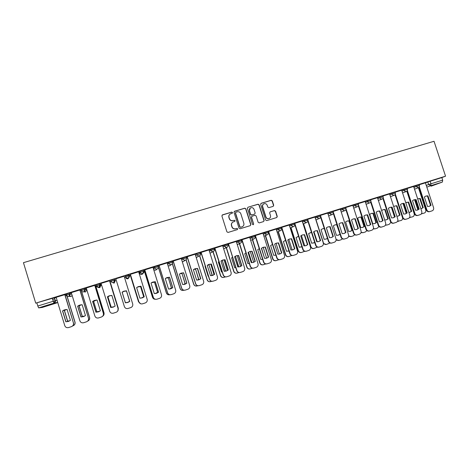 <?xml version="1.0" encoding="UTF-8"?>
<svg xmlns="http://www.w3.org/2000/svg" width="469" height="469" viewBox="0 0 469 469"><rect width="100%" height="100%" fill="white"/><g stroke="black" fill="none" stroke-linecap="round" stroke-linejoin="round"><path stroke-width="0.7" d="M232.524 212.527L231.727 212.094L222.499 214.855L221.907 215.998L226.908 231.833L228.057 232.442L237.279 229.622L237.689 228.825L236.886 228.397L235.696 228.761C233.967 229.101 232.741 228.45 232.038 226.797L231.622 225.478C231.258 223.906 231.768 222.734 233.152 221.96L234.77 221.438L235.104 220.67L234.307 220.242L233.116 220.6C231.381 220.94 230.162 220.283 229.452 218.63L229.036 217.317C228.679 215.775 229.165 214.614 230.514 213.835L232.202 213.284L232.524 212.527M232.243 213.266L232.372 212.645L231.575 212.217L222.113 215.095M237.332 229.605L237.525 228.925L236.728 228.497L235.696 228.761M234.787 221.432L234.951 220.782L234.154 220.348L233.116 220.6M153.51 268.93L153.211 267.963L154.336 266.755L154.647 267.752L158.229 266.697M143.561 270.197L143.954 271.07C144.182 272.126 143.813 272.899 142.846 273.409L142.664 273.474C141.509 273.714 140.7 273.292 140.249 272.225L139.668 273.222L139.369 272.26L139.938 271.217L140.249 272.225L143.866 271.193M273.134 206.366L273.703 205.246L272.307 200.89L271.193 200.275L261.098 203.306L260.647 204.384L265.618 219.996L266.744 220.606L276.786 217.528L277.273 216.438L275.59 211.161L274.471 210.558L270.121 211.882L269.646 212.967L270.484 215.588C270.789 216.918 270.355 217.892 269.183 218.513C267.688 218.947 266.615 218.431 265.958 216.965L262.681 206.694C262.382 205.404 262.787 204.443 263.9 203.81C265.425 203.323 266.527 203.833 267.213 205.328L267.758 207.04L268.878 207.65L273.134 206.366M445.55 176.18L35.726 303.156L23.45 262.669L434.03 141.28L445.55 176.18L441.845 177.587L442.683 180.125L442.396 182.066L431.081 186.193M245.891 208.805L244.759 208.189L234.6 211.232L234.013 212.369L239.008 228.133L240.151 228.743L250.299 225.642L250.874 224.504L245.891 208.805L244.589 208.318L234.23 211.455M263.941 220.559L258.976 204.959L257.85 204.349L247.972 207.228L258.038 204.214L259.164 204.83L264.135 220.453L263.648 221.55L264.135 220.453M251.824 216.35L251.372 217.428L252.129 216.186L254.989 215.318L256.121 215.933L258.138 222.283L259.269 222.892L263.648 221.55M251.548 217.317L253.653 223.942L253.313 224.715L252.457 224.311L247.392 208.359L247.972 207.228M425.436 182.904L427.816 181.99L428.654 184.54L442.683 180.125M52.628 299.492L54.791 298.823M66.768 295.101L68.404 294.596M81.36 290.575L82.907 290.094M84.748 289.525L85.1 289.414M95.805 286.09L97.271 285.639M99.053 285.088L100.032 284.783M100.823 284.536L101.415 284.349M110.121 281.652L111.499 281.224M113.228 280.685L114.823 280.192M115.022 280.128L116.119 279.788M124.437 277.208L125.493 276.88M127.269 276.329L130.347 275.373M138.918 272.712L139.463 272.548M143.971 271.146L144.341 271.029M35.726 303.156L54.328 297.733L56.262 297.709M38.651 307.893L42.192 307.471L56.855 302.898L53.953 303.121L38.651 307.893L37.813 306.023L55.213 300.652L57.13 300.553M36.922 303.08L37.813 306.023M56.89 302.822L42.192 307.471M56.139 297.299L64.786 325.691C65.472 327.327 66.721 327.954 68.533 327.579L71.376 326.664C73.088 325.926 73.774 324.677 73.428 322.924L64.968 294.614L56.145 297.317M71.276 292.609L79.906 320.849C80.592 322.479 81.829 323.106 83.623 322.731L86.437 321.828C88.131 321.095 88.811 319.858 88.465 318.111L79.988 289.953L71.282 292.633M94.814 285.363L86.278 287.995M95.688 285.709L94.973 285.885M109.547 280.79L101.064 283.376L109.705 311.31C110.385 312.929 111.61 313.55 113.369 313.181L116.124 312.295C117.789 311.58 118.446 310.355 118.1 308.625L117.825 310.929M110.004 281.271L109.711 281.312M124.15 276.264L115.773 278.815M138.631 271.78L130.364 274.342M130.523 274.857L130.23 274.992M138.636 271.774L147.166 299.322C147.512 301.034 146.873 302.241 145.243 302.945L142.541 303.812C140.811 304.176 139.61 303.56 138.93 301.96L130.353 274.295M152.964 267.318L144.757 269.88M144.915 270.39L144.223 270.654M167.169 262.91L159.014 265.46M173.225 261.004L181.732 288.259C182.4 289.836 183.578 290.452 185.261 290.1L187.881 289.256C189.464 288.57 190.08 287.386 189.734 285.697L181.286 258.507L173.137 261.081M195.18 254.216L187.125 256.742M208.986 249.936L200.984 252.451M222.664 245.692L214.655 248.212L223.15 274.986C223.76 276.464 224.85 277.091 226.416 276.857M228.497 243.874L236.933 270.59C237.595 272.137 238.739 272.747 240.363 272.407L242.883 271.598C244.408 270.93 244.994 269.775 244.642 268.121L236.276 241.465L228.473 243.88L236.734 270.636C237.355 272.131 238.451 272.747 240.022 272.489M241.998 239.688L250.417 266.275C251.073 267.817 252.211 268.42 253.817 268.086L256.32 267.283C257.827 266.627 258.401 265.472 258.05 263.83L249.707 237.302L241.787 239.8M262.951 233.204L255.142 235.661M268.626 231.434L277.009 257.762C277.666 259.293 278.779 259.89 280.356 259.568L282.813 258.777C284.29 258.126 284.859 256.989 284.507 255.365L276.194 229.089L268.374 231.557M281.758 227.365L290.123 253.565C290.774 255.089 291.882 255.687 293.447 255.365L295.88 254.585C297.346 253.94 297.903 252.809 297.551 251.191L289.262 225.038L281.74 227.371L281.418 227.512L289.83 253.647C290.481 255.165 291.583 255.763 293.148 255.441L293.148 255.441M294.767 223.332L303.115 249.408C303.765 250.921 304.868 251.519 306.421 251.196L308.825 250.423C310.279 249.789 310.83 248.664 310.478 247.052L302.206 221.028L294.491 223.449M314.969 217.077L307.459 219.416M320.438 215.371L328.751 241.201C329.396 242.702 330.481 243.294 332.011 242.983L334.374 242.221C335.798 241.594 336.332 240.486 335.98 238.885L327.749 213.108L320.315 215.423M333.107 211.449L341.397 237.156C342.042 238.651 343.12 239.243 344.633 238.932L346.972 238.176C348.385 237.554 348.918 236.446 348.561 234.863L340.347 209.203L333.06 211.466M346.028 208.717L353.931 233.146C354.57 234.629 355.643 235.221 357.144 234.916L359.465 234.166C360.86 233.55 361.382 232.448 361.03 230.871L352.835 205.328L345.688 207.544M358.556 205.129L366.353 229.165C366.993 230.648 368.054 231.235 369.537 230.936L371.841 230.191C373.224 229.581 373.746 228.485 373.388 226.914L365.216 201.494L358.205 203.669M370.944 201.477L378.665 225.226C379.298 226.703 380.353 227.289 381.83 226.99L384.111 226.257C385.483 225.648 385.993 224.557 385.641 222.992L377.481 197.689L370.61 199.823M389.569 193.949L382.909 196.007M395.355 194.154L402.965 217.452C403.592 218.912 404.636 219.492 406.084 219.199L408.323 218.484C409.671 217.88 410.17 216.807 409.818 215.259L401.699 190.185L395.097 192.231M407.391 190.52L414.954 213.612C415.581 215.066 416.613 215.646 418.049 215.359L420.271 214.644C421.608 214.052 422.1 212.979 421.748 211.437L413.646 186.48L407.18 188.485M413.594 186.574L415.933 185.677L416.226 186.58L419.421 185.577M401.646 190.285L403.944 189.388L404.243 190.303L407.45 189.294M389.592 194.025L391.85 193.14L392.148 194.055L395.367 193.046M377.434 197.795L379.644 196.921L379.949 197.842L383.179 196.828M365.169 201.606L367.338 200.738L367.637 201.658L370.879 200.644M352.794 205.445L354.916 204.584L355.221 205.516L358.474 204.496L358.164 203.546L354.916 204.584M340.312 209.321L342.388 208.471L342.687 209.403L345.958 208.383M327.714 213.237L329.742 212.387L330.041 213.325L333.33 212.305M315.004 217.182L316.98 216.344L317.284 217.288L320.585 216.262M302.177 221.169L304.105 220.336L304.41 221.28L307.728 220.248M294.456 223.326L291.114 224.364L291.419 225.313L294.755 224.276M289.238 225.19L291.114 224.364M276.177 229.253L281.353 227.389M262.998 233.357L268.145 231.487M249.701 237.496L254.808 235.62M236.276 241.682L241.347 239.794M222.734 245.908L227.764 244.009M209.063 250.188L214.057 248.265M195.274 254.515L196.728 253.618L200.216 252.557M181.356 258.911L182.728 257.956L186.252 256.895M167.322 263.385L168.6 262.335L172.152 261.274M154.336 266.755L157.918 265.706M125.393 275.725L125.704 277.56L125.393 275.725L129.092 274.84M114.489 279.108L114.799 280.116C115.028 281.171 114.659 281.957 113.686 282.473L113.48 282.549C112.302 282.795 111.481 282.373 111.024 281.289L110.713 280.274L114.489 279.108L115.233 280.814L114.16 283.077L111.751 282.285M99.698 283.686L100.014 284.706C100.243 285.756 99.868 286.547 98.895 287.069L98.678 287.151C97.488 287.397 96.661 286.981 96.198 285.891L95.887 284.871L99.698 283.686L100.735 284.243L101.034 285.222L99.75 287.573C98.607 287.808 97.816 287.403 97.376 286.36M81.225 290.528L80.914 289.514L84.637 288.335L86.402 288.693L86.706 289.678L85.634 291.953L83.746 291.806M66.106 295.218L65.795 294.198L69.682 292.99L71.44 293.137M425.412 182.84L419.157 184.774M66.58 294.69L65.074 295.159M419.128 184.669L415.933 185.677M407.151 188.386L403.944 189.388M395.068 192.132L391.85 193.14M377.733 198.709L379.949 197.842C380.371 198.827 381.074 199.219 382.059 199.026L382.141 199.003C383.062 198.551 383.408 197.818 383.167 196.804L382.868 195.884L379.644 196.921M370.58 199.724L367.338 200.738M345.659 207.45L342.388 208.471M333.025 211.367L329.742 212.387M320.286 215.318L316.98 216.344M307.424 219.304L304.105 220.336M143.643 270.068L139.938 271.217M441.845 177.587L427.816 181.99M81.196 290.159L80.099 290.499M159.173 265.97L158.106 266.304M173.296 261.591L172.34 261.89M187.283 257.252L186.445 257.51M201.142 252.955L200.415 253.178M214.872 248.693L214.251 248.887M228.473 244.478L227.963 244.636M241.945 240.298L241.547 240.421M255.3 236.153L255.007 236.247M229.898 214.239C228.89 215.078 228.555 216.139 228.89 217.428L229.036 217.317M232.964 220.711C231.229 221.051 230.015 220.395 229.306 218.742L228.89 217.428M232.618 222.277C231.504 223.109 231.123 224.211 231.469 225.583L231.622 225.478M235.544 228.86C233.808 229.2 232.589 228.55 231.885 226.896L231.469 225.583M250.387 225.607L250.698 224.61L245.721 208.934M235.942 212.176L235.532 212.967L239.911 226.797L240.708 227.231L242.256 226.738C243.669 225.976 244.191 224.803 243.827 223.203L240.832 213.764C240.128 212.123 238.914 211.466 237.191 211.8L235.942 212.176M235.667 212.346L235.532 212.967M242.514 226.609L240.544 227.33L239.747 226.902L235.374 213.084M251.372 217.428L253.653 223.942M253.278 224.727L253.477 224.047M254.022 209.344C253.336 207.831 252.222 207.327 250.681 207.826C249.561 208.465 249.15 209.432 249.455 210.716L250.61 214.356L251.742 214.966L254.708 214.063L255.177 212.973L254.022 209.344M250.229 208.107L249.455 210.716M254.726 214.052L251.566 215.083L250.434 214.474L249.279 210.839M263.49 204.062C262.529 204.73 262.2 205.651 262.493 206.817L262.681 206.694M269.294 218.466L268.983 218.624C267.488 219.058 266.415 218.542 265.759 217.083L262.493 206.817M276.745 217.546L277.062 216.549L275.379 211.285L274.265 210.675L270.121 211.882M273.228 206.331L273.491 205.375L272.102 201.025L270.988 200.415L260.887 203.452M66.27 309.499L64.353 310.56L67.565 321.095L69.594 320.896M72.666 325.914L72.941 325.826C74.6 325.111 75.263 323.903 74.929 322.197L66.633 295.019M66.328 309.499L64.464 310.537L67.671 321.054L69.641 320.866M66.733 294.983L75.022 322.15C75.351 323.622 74.847 324.765 73.504 325.58M62.535 310.941L64.2 309.968L67.102 309.505L70.403 320.339L68.374 321.453L65.842 321.793L62.535 310.941L65.443 309.604M62.658 310.918L65.953 321.746L68.843 321.271M73.527 322.871C73.868 324.39 73.346 325.568 71.962 326.406M64.792 294.62L73.428 322.924M81.354 304.75L79.021 305.935L82.222 316.423L84.625 316.112M87.697 321.089C89.251 320.345 89.86 319.155 89.526 317.525L81.26 290.51M81.395 304.75L79.103 305.923L82.304 316.387L84.666 316.088M81.33 290.481L89.597 317.484C89.919 318.861 89.473 319.969 88.272 320.802M96.538 300.043L93.548 301.356L96.743 311.791L99.686 311.269M102.699 316.188C103.878 315.356 104.311 314.259 103.989 312.893L95.629 285.68M96.567 300.043L93.607 301.35L96.802 311.762L99.709 311.252M95.676 285.668L104.03 312.87L103.045 315.942M77.643 306.181L79.325 305.202L82.169 304.756L85.464 315.531L83.447 316.645L80.944 316.974L77.643 306.181L80.744 304.815M77.737 306.163L81.026 316.938L84.08 316.393M88.535 318.07C88.881 319.817 88.207 321.054 86.513 321.781M79.847 289.953L88.465 318.111M92.604 301.467L94.298 300.482L97.083 300.054L100.372 310.777L98.373 311.885L95.899 312.207L92.604 301.467L96.139 300.06M92.669 301.461L95.952 312.178L99.34 311.469M94.802 285.322L103.397 313.315C103.708 314.552 103.368 315.608 102.383 316.475M86.267 287.96L94.879 316.059C95.559 317.683 96.79 318.304 98.566 317.935L101.357 317.038C103.033 316.317 103.702 315.08 103.356 313.345L103.397 313.315M94.756 285.334L103.356 313.345M113.527 306.878L111.159 307.183L107.97 296.824L109.623 295.869L111.874 295.452L109.594 295.869L107.94 296.824L111.13 307.201L113.504 306.896L115.14 306.058L113.504 306.896M117.93 310.736L118.311 308.315L109.969 281.23L118.323 308.291L118.047 310.554M122.192 292.334L125.381 302.657L127.726 302.358L129.649 301.297L126.466 290.985L123.851 291.372L122.192 292.334L125.381 302.652L127.726 302.353L129.643 301.291L126.46 290.997L123.857 291.384L122.192 292.334M141.79 297.862L139.897 298.173L142.289 297.874L144.247 296.789L140.976 286.231L138.337 286.612L136.626 287.597L139.897 298.173L141.79 297.862L143.69 296.813L140.548 286.547L137.98 286.922L136.637 287.638L137.98 286.922M140.548 286.547L143.725 296.813L141.82 297.862M130.235 274.945L138.554 301.837L140.337 303.636M140.518 286.571L137.956 286.94M140.325 303.631L138.554 301.837M130.218 274.951L138.531 301.825M107.454 296.801L109.154 295.816L111.857 295.406L115.14 306.069L113.152 307.166L110.707 307.482L107.419 296.801L110.707 307.482M115.122 306.087L113.176 307.148L110.737 307.465M109.535 280.749L118.112 308.602M107.419 296.801L109.125 295.816L111.857 295.406M109.517 280.755L118.1 308.625M126.483 290.809L129.755 301.397L127.785 302.487L125.375 302.798L122.098 292.187L123.804 291.202L126.489 290.792L129.766 301.409L127.791 302.499L125.375 302.804L122.092 292.175L123.798 291.19L126.489 290.792M115.814 278.803L124.391 306.609C125.071 308.221 126.278 308.842 128.025 308.473L130.751 307.6C132.399 306.89 133.049 305.671 132.704 303.953L124.133 276.223M136.626 287.603L138.314 286.635L140.946 286.248L144.212 296.789L142.259 297.874L140.09 298.184M140.548 303.73L138.906 301.948M130.37 274.289L138.93 301.96M155.092 293.594L157.613 292.375L154.5 282.15L151.469 282.731M154.5 282.15L157.672 292.363L155.122 293.588M144.253 270.601L152.554 297.358C153.058 298.659 154.02 299.298 155.432 299.275M154.448 282.18L151.446 282.743M155.01 299.281L152.554 297.358M144.212 270.613L152.507 297.358M151.809 282.52L155.274 281.734L158.534 292.222L155.515 293.553M155.855 299.328C154.577 299.204 153.721 298.542 153.281 297.346L144.745 269.839M156.646 293.289L158.592 292.21L155.327 281.705L152.73 282.08L151.018 283.065L154.283 293.588L156.587 293.295M144.792 269.822L153.334 297.346C154.008 298.941 155.204 299.556 156.916 299.199L159.589 298.343C161.201 297.639 161.834 296.437 161.488 294.737L152.958 267.289M169.456 289.039L171.408 287.978L168.324 277.795L165.909 278.117M168.324 277.795L171.49 287.96L169.497 289.039M158.405 267.125L166.431 292.914C167.058 294.426 168.183 295.03 169.801 294.737M168.248 277.83L165.874 278.14M169.186 294.837C167.796 294.854 166.853 294.215 166.354 292.926L166.431 292.914M158.393 267.348L166.354 292.926M166.431 277.83L169.461 277.267L172.715 287.702L170.083 288.957M170.435 294.755C169.004 294.772 168.037 294.116 167.521 292.791L159.009 265.431M170.874 288.752L172.803 287.679L169.543 277.226L166.982 277.589L165.276 278.574L168.535 289.039L170.786 288.769M159.073 265.395L167.597 292.779C168.271 294.368 169.456 294.983 171.156 294.626L173.806 293.776C175.4 293.084 176.027 291.888 175.676 290.194L167.163 262.886M183.508 284.542L185.073 283.616L182.019 273.48L180.026 273.673M182.019 273.48L185.179 283.593L183.561 284.542M172.41 263.648L180.172 288.517C180.823 290.053 181.966 290.651 183.602 290.305L183.895 290.211M181.919 273.521L179.979 273.703M183.068 290.417C181.609 290.522 180.612 289.895 180.073 288.535L180.172 288.517M172.346 263.766L180.073 288.535M180.723 273.298L183.52 272.841L186.762 283.217L184.34 284.425M184.704 290.211C183.209 290.317 182.177 289.672 181.626 288.277L173.131 261.063M184.962 284.255L186.873 283.194L183.625 272.794L181.104 273.146L179.398 274.125L182.652 284.542L184.85 284.278M197.355 280.093L198.61 279.301L195.591 269.206L193.937 269.312M195.591 269.206L198.745 279.266L197.426 280.087M186.146 259.744L193.791 284.161C194.436 285.691 195.573 286.283 197.197 285.943L197.854 285.732M200.609 278.838L197.349 268.444M195.462 269.253L193.885 269.347M196.751 286.043C195.256 286.201 194.23 285.58 193.668 284.185L193.791 284.161M186.046 259.838L193.668 284.185M194.799 268.854L197.443 268.45L200.679 278.779L198.393 279.952M198.774 285.715C197.238 285.879 196.177 285.24 195.596 283.804L187.119 256.731M198.92 279.805L200.82 278.744L197.572 268.397L195.086 268.737L193.386 269.716L196.628 280.081L198.786 279.835M187.237 256.66L195.725 283.78C196.394 285.351 197.56 285.961 199.231 285.615L201.828 284.777C203.394 284.097 204.003 282.918 203.652 281.242L195.174 254.204M205.252 266.04L205 266.24L208.148 276.27L208.471 276.288M211.044 275.684L212.029 275.022L209.039 264.967L207.685 265.02M209.039 264.967L212.181 274.981L211.126 275.678M199.706 255.699L207.28 279.846C207.931 281.365 209.057 281.957 210.663 281.623L211.677 281.3M214.069 274.687L210.739 264.088M208.887 265.026L207.62 265.067M210.276 281.711C208.764 281.91 207.72 281.294 207.134 279.876L207.28 279.846M199.571 255.763L207.134 279.876M218.935 261.608L218.361 262.03L221.503 272.008L222.218 272.02M224.581 271.305L225.325 270.783L222.365 260.77L221.286 260.782M222.365 260.77L225.501 270.736L224.674 271.311M213.114 251.613L220.653 275.567C221.298 277.079 222.417 277.671 224.012 277.337L225.372 276.903M227.406 270.543L224.018 259.797M222.189 260.834L221.21 260.84M223.66 277.425C222.136 277.648 221.075 277.044 220.483 275.608L220.653 275.567M212.955 251.695L220.483 275.608M232.501 257.247L231.598 257.856L234.734 267.793L235.825 267.77M237.982 266.967L238.498 266.58L235.567 256.607L234.746 256.596M235.567 256.607L238.703 266.527L238.094 266.972M226.398 247.556L233.902 271.328C234.541 272.835 235.655 273.421 237.232 273.093L238.944 272.548M240.609 266.41L237.185 255.57M235.374 256.678L234.664 256.666M236.909 273.175C235.379 273.427 234.312 272.823 233.709 271.375L233.902 271.328M226.222 247.644L233.709 271.375M245.955 252.943L244.724 253.723L247.855 263.607L249.303 263.531M251.261 262.652L251.56 262.417L248.652 252.486L248.083 252.463M248.652 252.486L251.783 262.359L251.372 262.669M239.559 243.517L247.028 267.125C247.667 268.626 248.775 269.212 250.34 268.889L252.386 268.233M253.688 262.288L250.241 251.407M248.435 252.562L248.054 252.545M250.03 268.966C248.5 269.235 247.433 268.637 246.817 267.178L247.028 267.125M239.36 243.61L246.817 267.178M259.205 248.746L257.727 249.625L260.852 259.463L262.617 259.322M261.62 248.394L264.586 258.349M252.598 239.507L260.043 262.962C260.682 264.457 261.772 265.044 263.326 264.721L265.706 263.959M266.644 258.196L263.185 247.304M263.033 264.792C261.503 265.079 260.424 264.493 259.803 263.021L260.043 262.962M252.375 239.606L259.803 263.021M272.09 244.683L270.613 245.563L273.732 255.359L275.866 255.101M265.518 235.52L272.935 258.835C273.574 260.324 274.658 260.905 276.2 260.588L278.862 259.715M279.471 254.081L276.024 243.264M275.491 255.212L275.86 255.083M275.913 260.658C274.383 260.963 273.304 260.377 272.677 258.906L272.935 258.835M265.272 235.631L272.677 258.906M208.711 264.463L211.232 264.106L214.462 274.383L212.275 275.526M212.668 281.265C211.114 281.464 210.036 280.837 209.438 279.372L200.978 252.433M212.744 275.391L214.626 274.342L211.39 264.047L208.934 264.375L207.239 265.354L210.481 275.666L212.586 275.432M201.119 252.357L209.59 279.342C210.259 280.908 211.419 281.517 213.067 281.171L215.64 280.345C217.194 279.671 217.792 278.498 217.446 276.827L208.981 249.924M222.464 260.131L224.897 259.803L228.122 270.027L226.017 271.146M226.445 271.023L228.309 269.98L225.079 259.732L222.658 260.055L220.969 261.028L224.2 271.287L226.257 271.07M214.872 248.095L223.326 274.945C223.989 276.499 225.143 277.109 226.779 276.769L229.329 275.948C230.865 275.28 231.457 274.113 231.106 272.454L222.664 245.68M236.077 255.84L238.434 255.535L241.652 265.712L239.612 266.808M240.017 266.691L241.863 265.659L238.639 255.458L236.247 255.775L234.57 256.742L237.795 266.955L239.806 266.75M249.555 251.595L251.847 251.314L255.06 261.438L253.078 262.511M253.5 268.168C251.923 268.444 250.821 267.834 250.188 266.333L241.787 239.788M253.459 262.4L255.294 261.374L252.076 251.226L249.713 251.536L248.042 252.498L251.261 262.658L253.231 262.464M262.904 247.392L265.137 247.122L268.344 257.205L266.415 258.261M266.843 263.883C265.272 264.182 264.164 263.572 263.525 262.065L255.136 235.649M266.779 258.149L268.596 257.129L265.39 247.034L263.056 247.333L261.391 248.294L264.604 258.407L266.527 258.22M255.371 235.544L263.771 262.001C264.428 263.537 265.554 264.135 267.148 263.807L269.628 263.009C271.117 262.359 271.692 261.215 271.34 259.58L262.951 233.193M276.124 243.223L278.305 242.977L281.506 253.008L279.624 254.046M280.057 259.638C278.492 259.955 277.384 259.351 276.739 257.833L268.368 231.551M279.981 253.94L281.781 252.926L278.58 242.878L276.276 243.171L274.617 244.126L277.824 254.186L279.706 254.016M285.609 240.433L283.387 241.535L286.5 251.284L288.957 250.909M278.322 231.569L285.715 254.749C286.348 256.226 287.433 256.813 288.957 256.496L291.841 255.499M292.175 249.977L288.763 239.307M285.627 240.474L284.853 240.661M288.242 251.144L288.939 250.868M288.67 256.566C287.151 256.883 286.072 256.297 285.439 254.819L285.715 254.749M278.058 231.68L285.439 254.819M289.221 239.102L291.355 238.862L294.544 248.846L292.709 249.871M293.061 249.766L294.849 248.758L291.648 238.762L289.373 239.043L287.726 239.999L290.921 250.012L292.762 249.854M291.648 238.762L291.355 238.862M294.849 248.758L294.544 248.846M298.606 236.388L296.05 237.549L299.152 247.251L301.913 246.729M291.014 227.641L298.384 250.692C299.017 252.17 300.09 252.75 301.602 252.433L304.674 251.308M304.756 245.879L301.403 235.409M298.63 236.452L297.504 236.681M300.881 247.116L301.895 246.659M301.338 252.504L301.297 252.515C299.785 252.826 298.718 252.246 298.085 250.774L298.384 250.692M290.727 227.764L298.085 250.774M302.2 235.016L304.281 234.793L307.465 244.724L305.671 245.733M306.151 251.267L306.099 251.278C304.551 251.601 303.449 251.003 302.798 249.49L294.837 224.604M306.017 245.633L307.793 244.63L304.598 234.682L302.347 234.957L300.711 235.907L303.9 245.873L305.7 245.727M304.598 234.682L304.281 234.793M307.793 244.63L307.465 244.724M311.492 232.401L308.596 233.591L311.697 243.253L314.752 242.561M303.59 223.754L310.941 246.676C311.568 248.142 312.635 248.722 314.136 248.412L317.361 247.14M317.214 241.793L313.937 231.575M311.522 232.501L310.038 232.73M313.738 243.018L314.722 242.461M313.896 248.476L313.808 248.5C312.313 248.805 311.246 248.23 310.619 246.764L310.941 246.676M303.285 223.877L310.619 246.764M315.057 230.965L317.097 230.754L320.274 240.644L318.521 241.635L316.768 241.769L313.579 231.85L315.209 230.906L317.437 230.637L320.62 240.538L318.861 241.535M319.026 247.134L318.932 247.163C317.396 247.48 316.299 246.882 315.655 245.381L307.811 220.934M307.664 219.334L315.995 245.287C316.639 246.794 317.736 247.392 319.272 247.069L321.658 246.307C323.094 245.674 323.639 244.554 323.288 242.954L314.969 217.071M317.437 230.637L317.097 230.754M320.62 240.538L320.274 240.644M324.267 228.479L322.613 228.761L321.036 229.675L324.126 239.29L326.154 239.061L327.462 238.404M316.053 219.891L323.381 242.696C324.009 244.156 325.07 244.73 326.559 244.425L329.924 242.995M329.555 237.707L326.371 227.805M324.314 228.608L322.461 228.819M326.154 239.061L327.421 238.275M326.336 244.484L323.405 243.517M327.79 226.955L329.795 226.756L332.967 236.593L331.249 237.572L329.514 237.707L326.336 227.834L327.954 226.896L330.153 226.627L333.33 236.487L331.589 237.472M331.782 243.042L331.647 243.077C330.123 243.393 329.039 242.801 328.394 241.301L320.638 217.182M330.153 226.627L329.795 226.756M333.33 236.487L332.967 236.593M336.941 224.616L334.936 224.88L333.365 225.788L336.449 235.356L338.46 235.133L340.054 234.26M336.109 239.507L338.87 240.474L341.156 239.741L342.358 238.862M334.778 224.938L336.701 224.751L340.037 234.213M338.131 235.233L339.779 234.289M338.671 240.527L336.103 240.011M340.418 222.98L342.382 222.787L345.542 232.583L343.859 233.55M344.422 238.985L344.246 239.032C342.739 239.342 341.661 238.75 341.022 237.261L333.33 213.413M344.205 233.451L345.929 232.472L342.757 222.658L340.582 222.922L338.976 223.848L342.147 233.673L343.9 233.539M342.757 222.658L342.382 222.787M345.929 232.472L345.542 232.583M345.589 221.937L348.666 231.463L350.66 231.246L352.33 230.297L349.253 220.782L347.148 221.034L345.589 221.937M348.684 235.989L351.076 236.558L353.345 235.831L354.675 234.74M346.984 221.092L348.872 220.917L351.943 230.408L352.33 230.297M350.325 231.34L351.943 230.408M350.888 236.605L348.625 236.347M348.872 220.917L349.253 220.782M352.923 219.041L354.851 218.859L358.011 228.608L356.358 229.558M356.95 234.963L356.739 235.022C355.238 235.332 354.171 234.74 353.532 233.257L345.899 209.643M356.704 229.458L358.416 228.485L355.25 218.724L353.098 218.976L351.498 219.902L354.664 229.681L356.417 229.546M355.25 218.724L354.851 218.859M358.416 228.485L358.011 228.608M357.706 218.12L360.778 227.6L362.754 227.383L364.407 226.445L361.335 216.977L359.254 217.223L357.706 218.12M361.101 232.343L363.188 232.671L365.427 231.95L366.869 230.619M359.084 217.282L360.937 217.112L364.003 226.562L364.407 226.445M362.42 227.483L364.003 226.562M363.006 232.718L361.013 232.636M360.937 217.112L361.335 216.977M365.322 215.136L367.215 214.966L370.363 224.669L368.745 225.607M369.361 230.983L369.115 231.047C367.632 231.352 366.57 230.766 365.937 229.288L358.345 205.891M369.097 225.507L370.791 224.54L367.637 214.82L365.503 215.072L363.915 215.992L367.075 225.724L368.827 225.589M367.637 214.82L367.215 214.966M370.791 224.54L370.363 224.669M369.719 214.333L372.785 223.772L374.743 223.561L376.384 222.623L373.318 213.202L371.26 213.442L369.719 214.333M373.383 228.655L375.182 228.819L377.404 228.104L378.934 226.492M371.085 213.506L372.902 213.342L375.962 222.752L376.384 222.623M374.409 223.654L375.962 222.752M375.012 228.866L373.283 228.907M372.902 213.342L373.318 213.202M377.609 211.267L379.468 211.103L382.61 220.764L381.027 221.69M381.66 227.031L381.385 227.107C379.913 227.412 378.858 226.826 378.225 225.355L370.686 202.151M381.373 221.591L383.056 220.629L379.908 210.956L377.797 211.197L376.22 212.117L379.374 221.802L381.121 221.661M379.908 210.956L379.468 211.103M383.056 220.629L382.61 220.764M381.631 210.581L384.686 219.979L386.626 219.768L388.256 218.841L385.196 209.455L383.161 209.69L381.631 210.581M385.547 224.95L387.077 225.003L389.276 224.293L390.87 222.318M382.974 209.76L384.762 209.602L387.816 218.97L388.256 218.841M386.292 219.867L387.816 218.97M386.913 225.044L385.436 225.173M384.762 209.602L385.196 209.455M389.786 207.433L391.615 207.275L394.751 216.889L393.198 217.804M393.849 223.121L393.544 223.203C392.09 223.502 391.04 222.916 390.407 221.45L382.909 198.428M393.55 217.704L395.215 216.754L392.072 207.122L389.985 207.362L388.42 208.271L391.562 217.915L393.309 217.774M383.202 197.812L390.865 221.321C391.498 222.787 392.547 223.373 394.007 223.074L396.27 222.353C397.63 221.749 398.134 220.665 397.782 219.111L389.569 193.943M392.072 207.122L391.615 207.275M395.215 216.754L394.751 216.889M398.07 216.109L399.57 215.224L396.522 205.897L396.973 205.744L394.957 205.973L393.714 206.641M396.973 205.744L400.028 215.083L398.41 216.01L396.844 216.238M397.601 221.245L401.054 220.518C402.156 220.072 402.683 219.222 402.637 217.956M396.522 205.897L394.763 206.049M398.72 221.257L397.483 221.432M391.328 207.257L394.529 217.077M399.57 215.224L400.028 215.083M401.857 203.634L403.651 203.482L406.781 213.055L405.257 213.958M405.931 219.24L405.603 219.334C404.155 219.627 403.117 219.046 402.484 217.587L395.021 194.729M405.615 213.852L407.262 212.908L404.131 203.323L402.062 203.558L400.508 204.466L403.645 214.063L405.386 213.923M404.131 203.323L403.651 203.482M407.262 212.908L406.781 213.055M409.754 212.381L411.219 211.507L408.182 202.227L408.651 202.069L405.72 202.743M408.651 202.069L411.694 211.367L408.915 212.504M403.51 203.47L406.676 213.143M409.543 217.54L412.726 216.772C414.033 216.191 414.514 215.148 414.168 213.641L406.828 191.223M408.182 202.227L406.453 202.368M410.082 217.598L409.431 217.704M402.994 203.458L406.26 213.454M411.219 211.507L411.694 211.367M413.822 199.864L415.587 199.724L418.711 209.25L417.217 210.141M417.551 215.5L417.908 215.4L417.551 215.5C416.114 215.787 415.088 215.207 414.455 213.758L407.022 191.053M417.574 210.042L419.21 209.098L416.085 199.56L414.033 199.788L412.491 200.691L415.622 210.241L417.357 210.106M416.085 199.56L415.587 199.724M419.21 209.098L418.711 209.25M421.332 208.682L422.774 207.826L419.743 198.58L420.23 198.416L417.633 198.903M420.23 198.416L423.267 207.673L420.869 208.769M415.094 199.694L418.325 209.555M421.385 213.846L424.298 213.055C425.594 212.48 426.069 211.443 425.729 209.948L418.43 187.711M419.743 198.58L418.043 198.715M421.66 213.882L421.291 213.964M414.573 199.724L417.885 209.836M422.774 207.826L423.267 207.673M425.688 196.13L427.417 195.995L430.536 205.481L429.065 206.36M429.399 211.695L429.78 211.583L429.399 211.695C427.974 211.982 426.948 211.402 426.327 209.96L418.923 187.401M429.428 206.254L431.052 205.322L427.933 195.825L425.905 196.048L424.375 196.945L427.494 206.46L429.223 206.319M419.315 186.897L426.837 209.807C427.464 211.255 428.49 211.836 429.915 211.548L432.113 210.839C433.438 210.253 433.925 209.186 433.573 207.656L425.412 182.834M427.933 195.825L427.417 195.995M431.052 205.322L430.536 205.481M418.618 188.28L419.145 188.087M426.268 185.431L428.654 184.54L430.706 185.706L426.825 187.131M442.396 182.066L430.706 185.706L430.97 183.766L430.126 181.216M54.451 297.715L55.342 300.629C55.571 301.678 55.19 302.476 54.211 303.021L55.213 300.652L54.328 297.733M413.887 187.477L416.226 186.58L418.366 187.735C419.304 187.283 419.649 186.562 419.415 185.554L419.116 184.651M401.939 191.188L404.243 190.303C404.665 191.276 405.357 191.669 406.324 191.481L406.4 191.458C407.327 191.006 407.678 190.279 407.438 189.277L407.139 188.362M389.891 194.934L392.148 194.055C392.571 195.034 393.268 195.432 394.247 195.239L394.323 195.21C395.25 194.764 395.596 194.031 395.355 193.023L395.056 192.108M365.468 202.52L367.637 201.658C368.065 202.649 368.775 203.048 369.765 202.848L369.848 202.825C370.768 202.374 371.114 201.641 370.873 200.621L370.569 199.7M353.093 206.366L355.221 205.516C355.649 206.507 356.364 206.905 357.366 206.706L357.448 206.677C358.369 206.225 358.709 205.492 358.468 204.472M340.611 210.247L342.687 209.403C343.12 210.399 343.836 210.798 344.85 210.599L344.932 210.569C345.852 210.118 346.192 209.379 345.952 208.359L345.647 207.421M328.013 214.163L330.041 213.325C330.475 214.327 331.202 214.732 332.222 214.526L332.31 214.497C333.225 214.04 333.565 213.301 333.318 212.275L333.019 211.337M315.303 218.114L317.284 217.288C317.718 218.296 318.451 218.695 319.477 218.49L319.571 218.454C320.485 218.003 320.819 217.258 320.579 216.232L320.274 215.289M302.482 222.107L304.41 221.28C304.844 222.294 305.583 222.693 306.62 222.488L306.714 222.453C307.629 221.995 307.963 221.251 307.717 220.225L307.418 219.275M289.537 226.134L291.419 225.313C291.853 226.328 292.597 226.732 293.641 226.521L293.746 226.486C294.655 226.029 294.989 225.284 294.743 224.246L294.438 223.297M276.481 230.197L281.658 228.344M278 228.426L278.305 229.382C278.744 230.402 279.495 230.807 280.55 230.596L280.655 230.56C281.564 230.097 281.898 229.347 281.652 228.315L281.347 227.354M263.302 234.301L268.45 232.442M264.768 232.524L265.073 233.486C265.513 234.512 266.269 234.922 267.336 234.705L267.441 234.664C268.35 234.201 268.684 233.451 268.438 232.413L268.133 231.452M250 238.445L255.113 236.587M251.413 236.669L251.718 237.631C252.158 238.662 252.92 239.073 253.993 238.85L254.11 238.809C255.019 238.346 255.347 237.595 255.101 236.552L254.796 235.585M236.581 242.637L241.658 240.761M237.93 240.843L238.24 241.816C238.68 242.848 239.448 243.259 240.533 243.036L240.656 242.995C241.558 242.532 241.893 241.775 241.646 240.732L241.336 239.759M223.039 246.87L228.075 244.982M224.323 245.064L224.633 246.037C225.079 247.075 225.847 247.485 226.943 247.263L227.072 247.222C227.981 246.747 228.309 245.991 228.063 244.947L227.752 243.968M209.367 251.15L214.362 249.238M210.593 249.32L210.898 250.299C211.349 251.343 212.123 251.753 213.225 251.531L213.36 251.484C214.269 251.009 214.597 250.247 214.351 249.197L214.04 248.218M195.573 255.482L200.527 253.541M196.728 253.618L197.039 254.603C197.484 255.652 198.264 256.062 199.384 255.834L199.524 255.787C200.433 255.306 200.761 254.544 200.509 253.495L200.204 252.51M186.334 256.836L186.639 257.815M181.655 259.873L183.039 258.941L186.556 257.88M182.728 257.956L183.039 258.941C183.49 260.002 184.282 260.412 185.407 260.184L185.554 260.131C186.463 259.65 186.791 258.882 186.545 257.833L186.234 256.842M172.24 261.204L172.457 262.265M167.621 264.352L168.91 263.326L172.545 262.2C172.78 263.25 172.41 264.018 171.455 264.51L171.296 264.569C170.159 264.803 169.362 264.387 168.91 263.326L168.6 262.335M158.006 265.618L158.317 266.609M156.98 269.059L155.819 270.121C154.717 270.349 153.943 269.951 153.51 268.925L154.647 267.752C155.104 268.819 155.901 269.235 157.051 269.001L157.215 268.936C158.123 268.45 158.458 267.682 158.205 266.627L157.895 265.624M129.133 274.564L129.397 275.872M111.024 281.289L114.799 280.116L115.233 280.814M96.198 285.891L99.885 284.724L101.034 285.222M84.766 288.318L85.082 289.344L86.706 289.672M69.682 292.99L69.998 294.022L71.745 294.133M66.106 295.23L69.998 294.022C70.227 295.065 69.852 295.863 68.879 296.402L68.626 296.496C67.413 296.748 66.575 296.326 66.106 295.23M72.15 295.47L70.925 296.543L69.154 296.25M81.225 290.54L85.082 289.344C85.305 290.393 84.936 291.179 83.963 291.712L83.722 291.8C82.521 292.052 81.688 291.63 81.225 290.54M125.704 276.733L129.45 275.573C129.679 276.628 129.303 277.408 128.336 277.918L128.143 277.988C126.976 278.228 126.161 277.812 125.704 276.733M129.374 276.886L128.043 278.768C126.923 278.996 126.143 278.598 125.704 277.56M143.238 273.175L141.996 274.424C140.882 274.652 140.108 274.254 139.668 273.222M158.317 266.615C158.551 267.664 158.182 268.438 157.215 268.936L155.726 270.15M170.364 265.302L169.514 265.859L168.037 265.694M186.644 257.827C186.873 258.87 186.51 259.638 185.554 260.131L183.227 261.585L182.224 261.69M183.754 261.251L182.969 261.667M200.603 253.495C200.832 254.538 200.474 255.3 199.524 255.787L196.212 257.522M197.08 257.17L196.4 257.487M214.433 249.203C214.667 250.247 214.31 251.003 213.36 251.484L210.311 253.084M228.133 244.953C228.368 245.991 228.01 246.747 227.072 247.222L223.678 248.904M241.705 240.738C241.94 241.775 241.588 242.526 240.656 242.995L237.214 244.63M255.154 236.564C255.388 237.601 255.036 238.346 254.11 238.809L250.622 240.409M320.128 218.103L315.895 219.955M332.632 214.327L328.599 215.986M52.27 298.325L53.953 303.121L57.693 302.394M419.11 189.781L419.691 189.74L419.098 189.752M290.123 253.565L289.83 253.647M303.115 249.408L302.798 249.49M315.995 245.287L315.655 245.381M328.751 241.201L328.394 241.301M341.397 237.156L341.022 237.261M353.931 233.146L353.532 233.257M366.353 229.165L365.937 229.288M378.665 225.226L378.225 225.355M390.865 221.321L390.407 221.45M402.965 217.452L402.484 217.587M414.954 213.612L414.455 213.758M426.837 209.807L426.327 209.96M69.559 293.014L69.869 294.045L68.879 296.402L71.171 296.449L69.23 296.197M84.637 288.335L84.953 289.361L83.963 291.712L85.634 291.953L83.916 291.829M99.575 283.71L99.885 284.724L98.895 287.069L99.961 287.491C98.824 287.849 97.998 287.468 97.488 286.342M114.366 279.119L114.676 280.134L113.686 282.473L113.897 283.17M129.016 274.582L129.327 275.59L127.973 278.785M143.526 270.08L143.836 271.088L142.846 273.409L141.914 274.447M172.129 261.215L172.44 262.206C172.692 263.261 172.363 264.029 171.455 264.51L169.415 265.888M267.441 234.664L263.912 236.229M280.655 230.56L277.085 232.102M293.746 226.486L290.141 228.01M306.714 222.453L303.074 223.965M344.932 210.569L341.192 212.052M357.448 206.677L353.673 208.16M369.848 202.825L366.043 204.296M382.141 199.003L378.307 200.474M394.323 195.21L390.46 196.681M406.4 191.458L402.508 192.929M418.366 187.735L414.455 189.2M300.91 247.104L301.215 247.016M338.161 235.221L338.46 235.133"/></g></svg>
